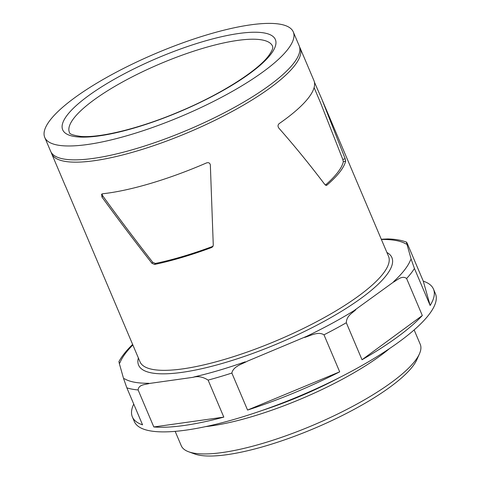 <?xml version="1.0" encoding="UTF-8"?>
<svg xmlns="http://www.w3.org/2000/svg" width="480" height="480" viewBox="0 0 480 480"><rect width="100%" height="100%" fill="white"/><g stroke="black" fill="none" stroke-linecap="round" stroke-linejoin="round"><path stroke-width="0.72" d="M210.342 164.892C209.844 162.924 208.572 162.27 206.526 162.924A135 33.918 157 0 1 102.444 193.788L101.58 194.25L101.946 197.04C117.618 218.622 134.286 240.702 151.95 263.286L154.59 264.438A135 33.918 -23 0 0 211.59 247.536L212.754 246.69L213.27 245.1L210.342 164.892M213.078 246.144L212.364 246.54A132.402 33.264 -23 0 1 155.364 263.448L152.73 262.284L151.95 263.286M51.222 152.43A135 33.918 -23 0 0 51.63 153.624A135 33.918 -23 0 0 162.666 142.506A135 33.918 -23 0 0 294.588 65.67A135 33.918 -23 0 0 300.162 48.126L313.908 80.508A135 33.918 157 0 1 308.334 98.052A135 33.918 157 0 1 279.168 123.618C277.86 124.782 277.692 126.21 278.676 127.914C294.432 145.776 309.858 164.694 324.96 184.668L326.892 185.154A135 33.918 -23 0 0 339.756 172.074A135 33.918 -23 0 0 345.678 161.052L345.168 158.748L321.846 99.198L314.412 82.116M326.49 185.376L326.04 185.406M314.106 87.618L320.634 102.99L342.804 159.444L343.32 161.754L345.678 161.052M124.584 378.792L123.582 378.6L124.584 378.792A158.364 39.786 -23 0 0 148.392 383.268L149.4 383.478L148.392 383.268M247.332 361.194L306.564 336.36A158.364 39.786 -23 0 0 353.778 310.812L393.228 282.258L393.924 281.364A158.364 39.786 -23 0 0 410.472 260.136L411.174 259.242L406.908 244.134L405.906 243.942A158.364 39.786 -23 0 0 382.098 239.466L381.324 239.316M195 376.71L192.888 377.34L195 376.71A158.364 39.786 -23 0 0 245.22 361.818M132.852 344.97A158.364 39.786 -23 0 0 120.018 362.598L119.322 363.492L123.582 378.6M149.394 383.46L192.888 377.34M132.516 344.556C126.408 350.502 121.878 356.166 118.932 361.542L119.274 363.318M325.392 185.112A132.402 33.264 -23 0 0 343.32 161.754M133.74 404.07A163.56 41.094 -23 0 0 132.366 416.91L134.328 421.536A163.56 41.094 -23 0 0 268.854 408.072A163.56 41.094 -23 0 0 428.682 314.982A163.56 41.094 -23 0 0 435.438 293.724L433.476 289.098A163.56 41.094 -23 0 0 423.282 281.166L407.574 244.158C405.642 239.928 406.752 243.264 406.914 244.152L406.554 242.166C401.454 240.192 395.16 239.112 387.69 238.938L381.774 239.22M132.366 416.91A163.56 41.094 -23 0 0 142.554 424.836L126.846 387.828A163.56 41.094 -23 0 0 138.108 389.946L153.816 426.96A163.56 41.094 -23 0 0 223.812 417.114L208.104 380.1A163.56 41.094 -23 0 0 231.858 373.056L247.566 410.064A163.56 41.094 -23 0 0 339.69 371.832L323.982 334.818A163.56 41.094 -23 0 0 346.314 322.74L362.022 359.748A163.56 41.094 -23 0 0 422.316 315.522L406.608 278.508A163.56 41.094 -23 0 0 411.012 273.342A163.56 41.094 -23 0 0 414.432 268.47L411.174 259.242M414.432 268.47L430.146 305.478A163.56 41.094 -23 0 0 433.476 289.098M175.164 431.358L181.26 445.728A129.81 32.61 -23 0 0 188.664 451.782A129.81 32.61 -23 0 0 303.78 429.036A129.81 32.61 -23 0 0 414.876 361.158A129.81 32.61 -23 0 0 419.454 353.82A129.81 32.61 -23 0 0 420.24 344.292L414.138 329.922M188.664 451.782L194.598 453.948A125.028 31.41 -23 0 0 305.478 432.042A125.028 31.41 -23 0 0 412.482 366.66A125.028 31.41 -23 0 0 416.892 359.592L419.454 353.82M102.138 194.328L102.792 195.948C118.404 217.53 135.048 239.646 152.73 262.284M321.846 99.198L388.53 256.308A135 33.918 -23 0 1 382.956 273.852A135 33.918 -23 0 1 251.034 350.688A135 33.918 -23 0 1 139.998 361.8L65.814 186.894A135 33.918 157 0 1 65.376 186.006L51.63 153.624M192.894 377.358C197.826 375.882 202.896 376.794 208.104 380.1M138.108 389.946C138.666 384.378 145.302 384.702 149.4 383.478M153.816 426.96L223.812 417.114M123.594 378.618L126.846 387.828M430.146 305.478L423.282 281.166M362.022 359.748L422.316 315.522M393.924 281.364L393.228 282.258C397.242 280.122 402.096 275.064 406.608 278.508M353.778 310.812L355.77 309.756C352.278 313.128 346.494 315.816 346.314 322.74M247.566 410.064L339.69 371.832M306.564 336.36L304.578 337.434C310.53 335.706 318.102 331.146 323.982 334.818M231.858 373.056C233.292 366.366 241.866 364.206 247.338 361.212M410.472 260.136L411.18 259.26M300.162 48.126A135 33.918 -23 0 0 299.586 47.004M287.718 49.476A135 33.918 -23 0 0 293.292 31.932A135 33.918 -23 0 0 155.772 53.46A135 33.918 -23 0 0 44.754 137.43A135 33.918 -23 0 0 155.796 126.318A135 33.918 -23 0 0 287.718 49.476M44.754 137.43L50.646 151.308A135 33.918 -23 0 0 161.688 140.196A135 33.918 -23 0 0 293.61 63.354A135 33.918 -23 0 0 299.184 45.81L293.292 31.932M205.602 426.618A129.81 32.61 -23 0 0 389.586 348.528M155.364 263.448L154.59 264.438M212.364 246.54L211.59 247.536M342.804 159.444L345.168 158.748M138.366 357.966A137.598 34.572 -23 0 0 239.526 358.056A137.598 34.572 -23 0 0 386.22 275.49A137.598 34.572 -23 0 0 386.904 252.468M272.55 46.194A110.334 27.72 -23 0 0 160.158 63.792A110.334 27.72 -23 0 0 69.42 132.42C69.306 133.992 73.092 135.324 80.778 136.416C99.948 138.15 140.604 128.196 179.424 111.618C220.032 94.722 257.154 71.142 268.464 55.992C274.482 47.664 272.406 46.626 272.55 46.194M270.6 54.558A115.53 29.028 -23 0 0 147.228 62.556A115.53 29.028 -23 0 0 89.244 136.932A115.53 29.028 -23 0 0 270.6 54.558M102.792 195.948L101.946 197.04M262.134 410.46A126.33 31.74 -23 0 0 338.694 377.964"/></g></svg>
